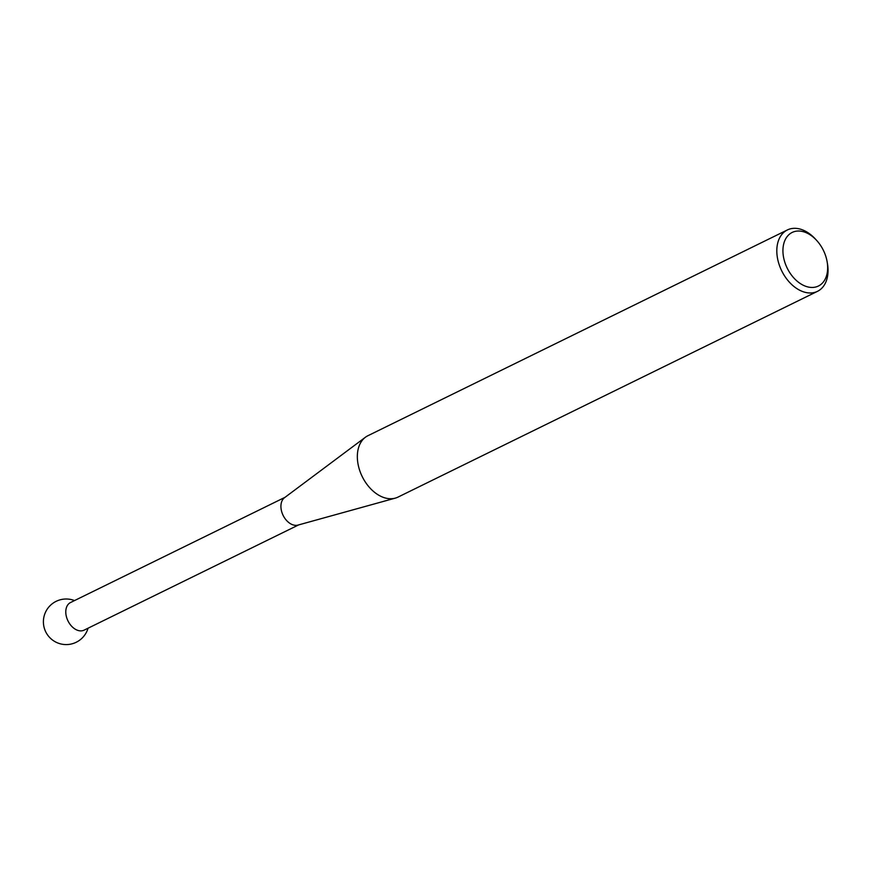 <?xml version="1.0" encoding="UTF-8"?>
<svg xmlns="http://www.w3.org/2000/svg" width="871" height="871" viewBox="0 0 871 871"><rect width="100%" height="100%" fill="white"/><g stroke="black" fill="none" stroke-linecap="round" stroke-linejoin="round"><path stroke-width="1.31" d="M395.271 498.136L297.991 525.082A15.384 10.387 -116.1 0 1 294.104 525.159A15.384 10.387 -116.1 0 1 282.062 512.856A15.384 10.387 -116.1 0 1 284.545 497.679L365.406 437.253A34.187 23.092 63.9 0 0 359.875 470.971A34.187 23.092 63.9 0 0 386.637 498.31A34.187 23.092 63.9 0 0 395.271 498.136A34.187 23.092 63.9 0 0 398.003 497.101L817.477 291.339A34.187 23.092 -116.1 0 1 806.111 292.547A34.187 23.092 -116.1 0 1 778.696 263.173A34.187 23.092 -116.1 0 1 787.373 229.955A34.187 23.092 -116.1 0 1 798.729 228.746A34.187 23.092 -116.1 0 1 815.398 239.035L816.617 240.374A29.843 20.164 63.9 0 0 802.071 231.392A29.843 20.164 63.9 0 0 783.16 254.648A29.843 20.164 63.9 0 0 808.517 287.082A29.843 20.164 63.9 0 0 827.145 261.833A29.843 20.164 63.9 0 0 816.617 240.374M298.633 524.908L84.095 630.147A15.384 10.387 -116.1 0 1 78.978 630.691A15.384 10.387 -116.1 0 1 65.902 613.968A15.384 10.387 -116.1 0 1 70.54 602.525L285.078 497.287M827.145 261.833L827.45 263.619A34.187 23.092 -116.1 0 1 817.477 291.339M787.373 229.955L367.9 435.729A34.187 23.092 63.9 0 0 365.406 437.253M74.503 600.576A22.788 22.788 0 0 0 43.55 624.409A22.788 22.788 0 0 0 88.058 628.198"/></g></svg>
